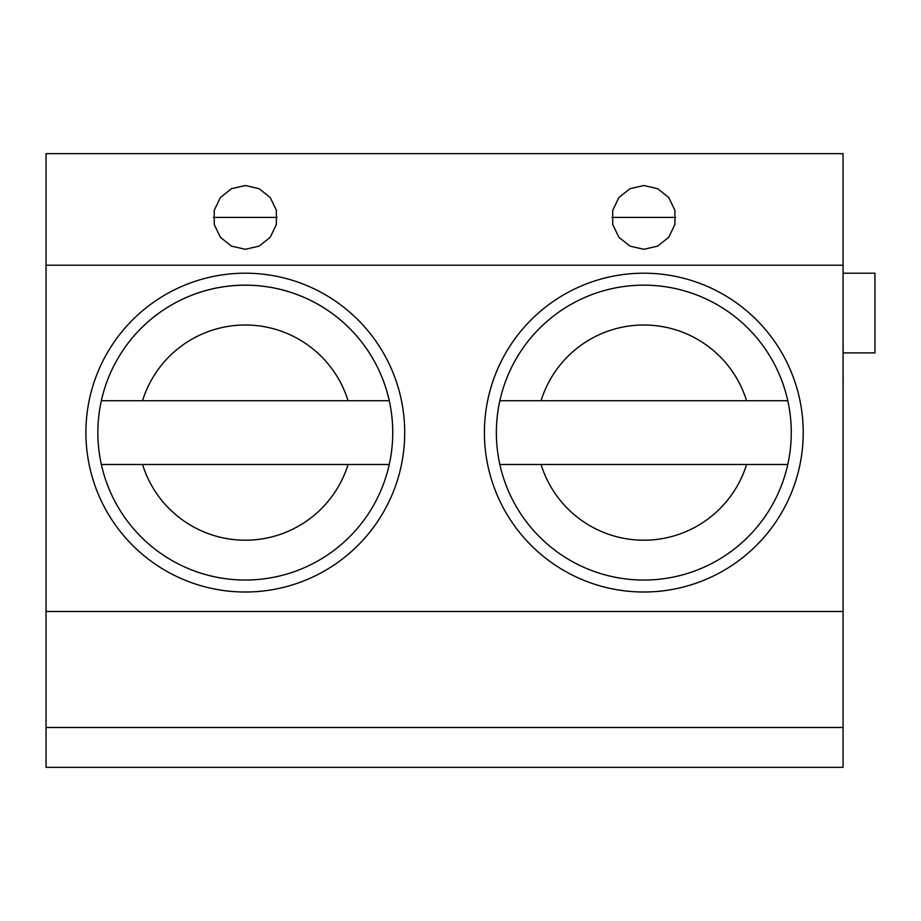 <?xml version="1.0" encoding="UTF-8"?>
<svg xmlns="http://www.w3.org/2000/svg" width="921" height="921" viewBox="0 0 921 921"><rect width="100%" height="100%" fill="white"/><g stroke="black" fill="none" stroke-linecap="round" stroke-linejoin="round"><path stroke-width="1.38" d="M245.308 273.203A159.402 159.402 0 0 0 107.262 512.306A159.402 159.402 0 0 0 383.355 512.306A159.402 159.402 0 0 0 245.308 273.203M46.05 265.225L46.05 153.646L843.072 153.646L843.072 265.225L46.05 265.225L46.05 611.463L843.072 611.463L843.072 767.354L46.05 767.354L46.05 727.498L843.072 727.498M843.072 265.225L843.072 611.463M643.814 273.203A159.402 159.402 0 0 0 505.767 512.306A159.402 159.402 0 0 0 781.86 512.306A159.402 159.402 0 0 0 643.814 273.203M499.85 464.483A147.452 147.452 0 0 1 643.814 285.153A147.452 147.452 0 0 1 787.777 464.483A147.452 147.452 0 0 1 499.85 464.483L787.777 464.483A147.452 147.452 0 0 1 499.85 464.483L541.053 464.483A107.596 107.596 0 0 0 746.586 464.483L787.777 464.483M46.05 611.463L46.05 727.498M675.692 217.414L611.935 217.414M643.814 185.524L629.987 188.69L618.889 197.531L612.73 210.31L612.73 224.505L618.889 237.284L629.987 246.137L643.814 249.292L657.652 246.137L668.738 237.284L674.897 224.505L674.897 210.31L668.738 197.531L657.652 188.69L643.814 185.524M245.308 185.524L231.47 188.69L220.384 197.531L214.225 210.31L214.225 224.505L220.384 237.284L231.47 246.137L245.308 249.292L259.135 246.137L270.233 237.284L276.381 224.505L276.381 210.31L270.233 197.531L259.135 188.69L245.308 185.524M787.777 400.727L746.586 400.727A107.596 107.596 0 0 0 541.053 400.727L499.85 400.727A147.452 147.452 0 0 1 787.777 400.727L499.85 400.727M843.072 273.203L874.95 273.203L874.95 352.904L843.152 352.904M101.345 464.483A147.452 147.452 0 0 1 245.308 285.153A147.452 147.452 0 0 1 389.261 464.483A147.452 147.452 0 0 1 101.345 464.483L389.261 464.483A147.452 147.452 0 0 1 101.345 464.483L142.536 464.483A107.596 107.596 0 0 0 348.069 464.483L389.261 464.483M277.186 217.414L213.419 217.414M389.261 400.727L348.069 400.727A107.596 107.596 0 0 0 142.536 400.727L101.345 400.727A147.452 147.452 0 0 1 389.261 400.727L101.345 400.727M843.152 375.618L843.072 383.366M843.152 383.366L843.072 385.876M843.072 374.824L843.072 360.261M843.072 302.03L843.072 345.905M843.152 346.342L843.072 356.358M843.152 358.603L843.072 357.037M843.152 356.358L843.152 357.037M843.072 283.449L843.072 300.948M843.072 401.809L843.072 490.041"/></g></svg>

